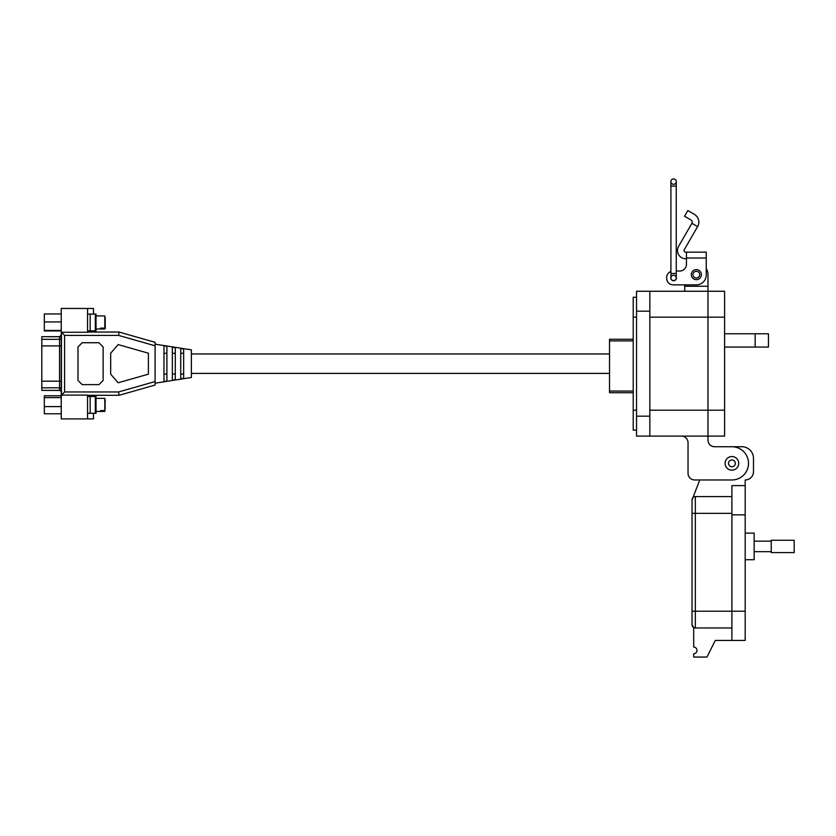 <?xml version="1.0" encoding="UTF-8"?>
<svg xmlns="http://www.w3.org/2000/svg" width="836" height="836" viewBox="0 0 836 836"><rect width="100%" height="100%" fill="white"/><g stroke="black" fill="none" stroke-linecap="round" stroke-linejoin="round"><path stroke-width="1.25" d="M633.218 339.259L609.517 339.259L609.517 340.91L633.218 340.91M633.218 391.06L609.517 391.06L609.517 340.91M609.517 391.06L609.517 392.711L633.218 392.711M100.623 328.924L100.623 328.109L100.623 328.924L105.231 328.558L105.231 317.44M96.015 328.987L104.813 328.987L104.813 315.914L105.231 327.472L104.813 328.109L100.623 328.109M155.088 344.15L191.371 349.856L191.371 377.506L155.088 383.201M93.496 332.049L93.496 330.837M93.496 314.075L93.496 308.463L87.55 308.463L87.55 332.258L61.446 332.258L61.446 395.104L87.55 395.104L87.55 418.899L93.496 418.899L93.496 413.287M87.55 308.463L61.237 308.463L61.237 418.899L87.55 418.899M93.496 396.525L93.496 395.313M87.55 395.313L119.057 395.313L118.587 391.959L155.088 381.561L155.088 342.311L119.057 332.049L87.55 332.049M119.057 332.049L118.587 335.403L64.591 335.403L61.446 332.258M118.587 391.959L64.591 391.959L61.446 395.104M64.591 391.959L64.591 335.403M119.057 395.313L155.088 385.051L155.088 381.561M148.39 374.152L118.148 382.773L110.676 374.152L110.676 353.2L118.148 344.589L148.39 353.2L148.39 374.152M103.141 380.443L98.951 384.623L82.189 384.623L77.999 380.443L77.999 346.919L82.189 342.729L98.951 342.729L103.141 346.919L103.141 380.443M155.088 345.801L118.587 335.403M180.733 348.528L183.659 348.999L183.659 378.353L180.733 378.823L180.733 348.528M172.352 347.191L175.288 347.661L175.288 379.701L172.352 380.171L172.352 347.191M163.971 345.843L166.907 346.313L166.907 381.038L163.971 381.509L163.971 345.843M183.659 353.283L180.733 353.283M180.733 374.068L183.659 374.068M172.352 374.068L175.288 374.068M175.288 353.283L172.352 353.283M166.907 353.283L163.971 353.283M163.971 374.068L166.907 374.068M104.813 398.364L104.813 410.56L104.813 398.364L96.015 398.364L96.015 396.525L96.015 413.287L96.015 411.437L104.813 411.437L105.231 406.892M96.015 396.525L95.325 396.525L95.325 413.287L96.015 413.287M95.325 396.525L88.668 396.525M95.325 413.287L88.668 413.287M90.152 396.525L90.152 413.287M100.623 411.375L104.813 411.375L104.813 410.56L100.623 410.56L100.623 411.375L100.623 410.56M105.231 399.89L104.813 411.437M61.237 330.951L44.318 330.951L44.318 313.949L61.237 313.949M61.237 330.429L44.318 330.429M44.318 321.933L61.237 321.933M61.237 413.789L44.318 413.789L44.318 395.773L61.237 395.773M44.318 406.599L61.237 406.599M61.237 397.591L44.318 397.591M88.668 314.075L96.015 314.075L96.015 330.837L88.668 330.837M90.152 314.075L90.152 330.837M61.237 392.021A1.672 1.651 -0 0 0 59.565 390.37L41.8 390.37L59.565 390.443A1.672 1.672 0 0 1 61.237 392.115M61.237 335.09A1.672 1.651 0 0 1 59.565 336.741L59.565 339.322L41.8 339.322L41.8 345.916L59.565 345.916L59.565 339.322A1.672 1.651 180 0 0 61.237 337.671M61.237 381.185L41.8 381.185L41.8 345.916M41.8 381.185L41.8 387.789L59.565 387.789L59.565 345.916L61.237 345.916M41.8 390.37L41.8 387.789M59.565 336.668L41.8 336.668L59.565 336.741L61.237 334.985M41.8 339.322L41.8 336.741M688.038 473.322L688.038 442.756A6.646 6.646 0 0 0 681.392 436.11A6.646 6.646 0 0 1 688.038 442.756L688.038 473.322A6.646 6.646 0 0 0 694.685 479.969L731.897 479.969A16.616 16.616 0 0 0 748.513 463.353A16.616 16.616 0 0 0 731.897 446.737L714.623 446.737A6.646 6.646 0 0 1 707.977 440.102L707.977 436.11L636.541 436.11L636.541 416.171L649.833 416.171L649.833 291.252L636.541 291.252L636.541 416.171M636.541 297.229L633.218 297.229L633.218 430.132L636.541 430.132M649.833 317.168L707.977 317.168L707.977 291.252L707.977 436.11L724.582 436.11L724.582 291.252L649.833 291.252L707.977 291.252L707.977 286.267L684.715 286.267L684.715 291.252M649.833 436.11L649.833 416.171M706.242 260.435L706.242 268.523A11.631 11.631 0 0 1 707.977 274.636L707.977 286.267M684.715 286.267L684.715 284.857L673.262 284.857L696.346 284.857A9.896 9.896 0 0 0 706.242 274.96L706.242 252.159L686.45 252.159L686.45 264.416A6.594 6.594 0 0 1 679.856 271.01A6.594 6.594 0 0 0 686.45 264.416M724.582 333.773L768.441 333.773L768.441 347.065L724.582 347.065M694.685 479.969L699.784 479.969L692.03 499.907A3.323 3.323 0 0 1 695.343 496.584L731.897 496.584L731.897 485.611L745.189 485.611L745.189 479.969A8.308 8.308 0 0 0 753.497 471.661L753.497 458.368A11.631 11.631 0 0 0 741.856 446.737L731.908 446.737M714.623 446.737A6.646 6.646 0 0 1 707.977 440.102M724.582 317.168L707.977 317.168L707.977 436.11M686.45 258.752L685.719 258.752A8.245 8.245 0 0 1 678.581 246.39L691.894 223.316L697.611 226.608A9.029 9.029 0 0 0 694.308 214.288L687.84 210.547L684.548 216.263L691.006 219.993A2.424 2.424 0 0 1 691.894 223.316M697.611 226.608L684.287 249.682A1.651 1.651 0 0 0 685.719 252.159L686.45 252.159M691.32 274.636A5.026 5.026 0 0 1 696.346 269.61A5.026 5.026 0 0 1 701.373 274.636A5.026 5.026 0 0 1 696.346 279.663A5.026 5.026 0 0 1 691.32 274.636M676.261 277.092A2.801 2.801 0 0 1 673.586 280.739A2.801 2.801 0 0 1 670.911 277.092M679.856 271.01L676.261 271.01L679.856 271.01M670.911 271.439A6.594 6.594 0 0 0 666.658 277.604L666.658 278.263A6.594 6.594 0 0 0 673.262 284.857M666.658 278.263L666.658 277.604M699.701 274.636A3.354 3.354 0 0 1 696.346 277.991A3.354 3.354 0 0 1 692.992 274.636A3.354 3.354 0 0 1 696.346 271.282A3.354 3.354 0 0 1 699.701 274.636M738.71 463.353A6.813 6.813 0 0 1 731.897 470.166A6.813 6.813 0 0 1 725.084 463.353A6.813 6.813 0 0 1 731.897 456.54A6.813 6.813 0 0 1 738.71 463.353M735.304 463.353A3.407 3.407 0 0 1 731.897 466.76A3.407 3.407 0 0 1 728.49 463.353A3.407 3.407 0 0 1 731.897 459.946A3.407 3.407 0 0 1 735.304 463.353M673.586 178.935A2.675 2.675 0 0 1 676.261 181.611A2.675 2.675 0 0 1 673.586 184.286A2.675 2.675 0 0 1 670.911 181.611A2.675 2.675 0 0 1 673.586 178.935A2.675 2.675 0 0 1 676.261 181.611A2.675 2.675 0 0 1 673.586 184.286A2.675 2.675 0 0 1 670.911 181.611A2.675 2.675 0 0 1 673.586 178.935A2.675 2.675 0 0 1 676.261 181.611A2.675 2.675 0 0 1 673.586 184.286A2.675 2.675 0 0 1 670.911 181.611L670.911 186.073L676.261 186.073L676.261 277.939A2.675 2.675 0 0 0 673.586 275.253A2.675 2.675 0 0 0 670.911 277.939A2.675 2.675 0 0 0 673.586 280.614A2.675 2.675 0 0 1 670.911 277.939L670.911 273.476L676.261 273.476M673.523 280.603L673.586 280.614A2.675 2.675 0 0 0 676.261 277.939M745.189 559.712L754.156 559.712L754.156 533.128L745.189 533.128M731.897 485.611L731.897 640.449L745.189 640.449L745.189 485.611M731.897 640.449L715.282 640.449L706.974 657.065L693.692 657.065L693.692 653.742A3.323 3.323 0 0 0 697.005 650.418A3.323 3.323 0 0 0 693.692 647.095L693.692 627.543L692.03 624.659A3.323 3.323 0 0 0 695.343 627.982L731.897 627.982L695.343 627.982A3.323 3.323 0 0 1 692.03 624.659A3.323 3.323 0 0 0 695.343 627.982A3.323 3.323 0 0 1 692.03 624.659L692.03 513.356L692.03 611.21L695.343 611.21L695.343 627.982L731.897 627.982M692.03 511.527L692.03 499.907L692.03 513.356L695.343 513.356L695.343 496.584L731.897 496.584M754.156 551.666L771.241 551.666M754.156 541.174L771.241 541.174M771.241 552.586L771.241 540.255L794.2 540.255L794.2 552.586L771.241 552.586M95.325 314.075L95.325 330.837M59.565 390.443L59.565 387.789A1.672 1.651 -0 0 1 61.237 389.44M633.218 317.168L636.541 317.168M633.218 410.194L636.541 410.194M649.833 311.18L636.541 311.18M755.148 333.773L755.148 347.065M724.582 410.194L649.833 410.194M686.45 258.021L706.242 258.021M676.261 186.073L676.261 181.611A2.675 2.675 0 0 1 673.586 184.286M731.897 514.851L745.189 514.851M731.897 513.356L695.343 513.356L695.343 611.21L745.189 611.21M104.813 315.914L96.015 315.914M609.517 373.399L191.371 373.399M609.517 353.962L191.371 353.962M670.911 186.073L670.911 273.476M692.03 513.356L692.03 499.907"/></g></svg>
